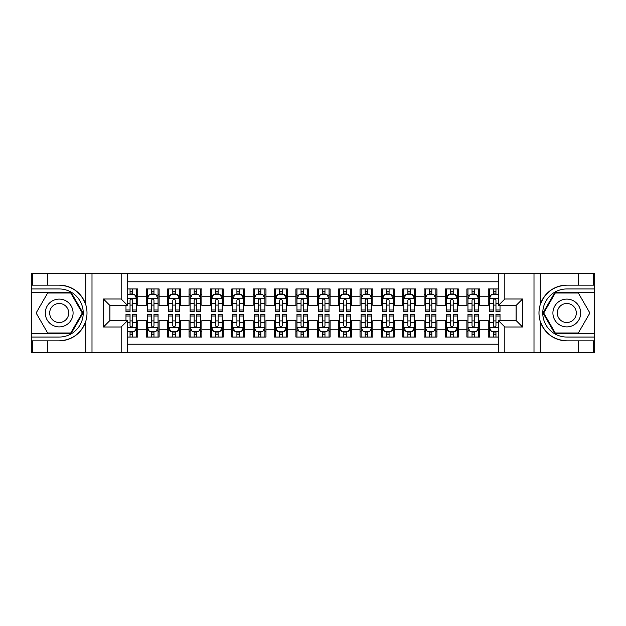 <?xml version="1.0" encoding="UTF-8"?>
<svg xmlns="http://www.w3.org/2000/svg" width="626" height="626" viewBox="0 0 626 626"><rect width="100%" height="100%" fill="white"/><g stroke="black" fill="none" stroke-linecap="round" stroke-linejoin="round"><path stroke-width="0.94" d="M127.587 352.54L498.413 352.54L498.413 320.59L516.153 320.59L516.153 305.41L498.413 305.41L498.413 273.46L127.587 273.46L127.587 305.41L109.847 305.41L109.847 320.59L127.587 320.59L127.587 352.54L47.435 352.54L47.435 340.841L59.188 340.841C72.272 340.051 81.137 333.525 85.778 321.271C87.405 315.762 87.405 310.246 85.778 304.729C81.137 292.475 72.272 285.949 59.188 285.159L47.435 285.159L47.435 273.46L31.3 273.46L31.3 333.627L71.098 333.627L83.008 313L71.098 292.373L31.3 292.373M498.413 288.954L488.264 288.954L488.264 296.755L479.712 296.755L479.712 305.308L488.264 305.308L488.264 296.755M479.712 296.755L479.712 288.954L466.886 288.954L466.886 296.755L458.342 296.755L458.342 305.308L466.886 305.308L466.886 296.755M458.342 296.755L458.342 288.954L445.516 288.954L445.516 296.755L436.964 296.755L436.964 305.308L445.516 305.308L445.516 296.755M436.964 296.755L436.964 288.954L424.138 288.954L424.138 296.755L415.594 296.755L415.594 305.308L424.138 305.308L424.138 296.755M415.594 296.755L415.594 288.954L402.768 288.954L402.768 296.755L394.216 296.755L394.216 305.308L402.768 305.308L402.768 296.755M394.216 296.755L394.216 288.954L381.398 288.954L381.398 296.755L372.846 296.755L372.846 305.308L381.398 305.308L381.398 296.755M372.846 296.755L372.846 288.954L360.02 288.954L360.02 296.755L351.476 296.755L351.476 305.308L360.02 305.308L360.02 296.755M351.476 296.755L351.476 288.954L338.65 288.954L338.65 296.755L330.098 296.755L330.098 305.308L338.65 305.308L338.65 296.755M330.098 296.755L330.098 288.954L317.272 288.954L317.272 296.755L308.728 296.755L308.728 305.308L317.272 305.308L317.272 296.755M308.728 296.755L308.728 288.954L295.902 288.954L295.902 296.755L287.35 296.755L287.35 305.308L295.902 305.308L295.902 296.755M287.35 296.755L287.35 288.954L274.524 288.954L274.524 296.755L265.98 296.755L265.98 305.308L274.524 305.308L274.524 296.755M265.98 296.755L265.98 288.954L253.154 288.954L253.154 296.755L244.602 296.755L244.602 305.308L253.154 305.308L253.154 296.755M244.602 296.755L244.602 288.954L231.784 288.954L231.784 296.755L223.232 296.755L223.232 305.308L231.784 305.308L231.784 296.755M223.232 296.755L223.232 288.954L210.406 288.954L210.406 296.755L201.862 296.755L201.862 305.308L210.406 305.308L210.406 296.755M201.862 296.755L201.862 288.954L189.036 288.954L189.036 296.755L180.484 296.755L180.484 305.308L189.036 305.308L189.036 296.755M180.484 296.755L180.484 288.954L167.658 288.954L167.658 296.755L159.114 296.755L159.114 305.308L167.658 305.308L167.658 296.755M159.114 296.755L159.114 288.954L146.288 288.954L146.288 305.308L137.736 305.308L137.736 288.954L127.587 288.954M127.587 337.046L137.736 337.046L137.736 320.692L146.288 320.692L146.288 337.046L159.114 337.046L159.114 320.692L167.658 320.692L167.658 329.245L159.114 329.245M167.658 329.245L167.658 337.046L180.484 337.046L180.484 320.692L189.036 320.692L189.036 329.245L180.484 329.245M189.036 329.245L189.036 337.046L201.862 337.046L201.862 320.692L210.406 320.692L210.406 329.245L201.862 329.245M210.406 329.245L210.406 337.046L223.232 337.046L223.232 320.692L231.784 320.692L231.784 329.245L223.232 329.245M231.784 329.245L231.784 337.046L244.602 337.046L244.602 320.692L253.154 320.692L253.154 329.245L244.602 329.245M253.154 329.245L253.154 337.046L265.98 337.046L265.98 320.692L274.524 320.692L274.524 329.245L265.98 329.245M274.524 329.245L274.524 337.046L287.35 337.046L287.35 320.692L295.902 320.692L295.902 329.245L287.35 329.245M295.902 329.245L295.902 337.046L308.728 337.046L308.728 320.692L317.272 320.692L317.272 329.245L308.728 329.245M317.272 329.245L317.272 337.046L330.098 337.046L330.098 320.692L338.65 320.692L338.65 329.245L330.098 329.245M338.65 329.245L338.65 337.046L351.476 337.046L351.476 320.692L360.02 320.692L360.02 329.245L351.476 329.245M360.02 329.245L360.02 337.046L372.846 337.046L372.846 320.692L381.398 320.692L381.398 329.245L372.846 329.245M381.398 329.245L381.398 337.046L394.216 337.046L394.216 320.692L402.768 320.692L402.768 329.245L394.216 329.245M402.768 329.245L402.768 337.046L415.594 337.046L415.594 320.692L424.138 320.692L424.138 329.245L415.594 329.245M424.138 329.245L424.138 337.046L436.964 337.046L436.964 320.692L445.516 320.692L445.516 329.245L436.964 329.245M445.516 329.245L445.516 337.046L458.342 337.046L458.342 320.692L466.886 320.692L466.886 329.245L458.342 329.245M466.886 329.245L466.886 337.046L479.712 337.046L479.712 320.692L488.264 320.692L488.264 329.245L479.712 329.245M498.413 281.794L127.587 281.794M127.587 344.206L498.413 344.206M488.264 329.245L488.264 337.046L498.413 337.046M109.957 305.41L109.957 320.59M516.043 320.59L516.043 305.41M130.044 294.298L132.61 294.298M136.671 294.298L137.736 294.298M130.044 305.089L132.61 305.089M136.671 305.089L137.736 305.089M130.044 320.911L132.61 320.911M136.671 320.911L137.736 320.911M130.044 331.702L132.61 331.702M136.671 331.702L137.736 331.702M146.288 305.089L147.36 305.089M151.422 305.089L153.98 305.089M158.042 305.089L159.114 305.089M146.288 294.298L147.36 294.298M151.422 294.298L153.98 294.298M158.042 294.298L159.114 294.298M146.288 320.911L147.36 320.911M151.422 320.911L153.98 320.911M158.042 320.911L159.114 320.911M146.288 331.702L147.36 331.702M151.422 331.702L153.98 331.702M158.042 331.702L159.114 331.702M167.658 320.911L168.73 320.911M172.792 320.911L175.358 320.911M179.419 320.911L180.484 320.911M167.658 331.702L168.73 331.702M172.792 331.702L175.358 331.702M179.419 331.702L180.484 331.702M167.658 294.298L168.73 294.298M172.792 294.298L175.358 294.298M179.419 294.298L180.484 294.298M167.658 305.089L168.73 305.089M172.792 305.089L175.358 305.089M179.419 305.089L180.484 305.089M189.036 320.911L190.101 320.911M194.162 320.911L196.728 320.911M200.79 320.911L201.862 320.911M189.036 331.702L190.101 331.702M194.162 331.702L196.728 331.702M200.79 331.702L201.862 331.702M189.036 294.298L190.101 294.298M194.162 294.298L196.728 294.298M200.79 294.298L201.862 294.298M189.036 305.089L190.101 305.089M194.162 305.089L196.728 305.089M200.79 305.089L201.862 305.089M210.406 320.911L211.478 320.911M215.54 320.911L218.106 320.911M222.167 320.911L223.232 320.911M210.406 331.702L211.478 331.702M215.54 331.702L218.106 331.702M222.167 331.702L223.232 331.702M210.406 294.298L211.478 294.298M215.54 294.298L218.106 294.298M222.167 294.298L223.232 294.298M210.406 305.089L211.478 305.089M215.54 305.089L218.106 305.089M222.167 305.089L223.232 305.089M231.784 320.911L232.849 320.911M236.91 320.911L239.476 320.911M243.537 320.911L244.602 320.911M231.784 331.702L232.849 331.702M236.91 331.702L239.476 331.702M243.537 331.702L244.602 331.702M231.784 294.298L232.849 294.298M236.91 294.298L239.476 294.298M243.537 294.298L244.602 294.298M231.784 305.089L232.849 305.089M236.91 305.089L239.476 305.089M243.537 305.089L244.602 305.089M253.154 320.911L254.226 320.911M258.288 320.911L260.846 320.911M264.908 320.911L265.98 320.911M253.154 331.702L254.226 331.702M258.288 331.702L260.846 331.702M264.908 331.702L265.98 331.702M253.154 294.298L254.226 294.298M258.288 294.298L260.846 294.298M264.908 294.298L265.98 294.298M253.154 305.089L254.226 305.089M258.288 305.089L260.846 305.089M264.908 305.089L265.98 305.089M274.524 320.911L275.596 320.911M279.658 320.911L282.224 320.911M286.285 320.911L287.35 320.911M274.524 331.702L275.596 331.702M279.658 331.702L282.224 331.702M286.285 331.702L287.35 331.702M274.524 294.298L275.596 294.298M279.658 294.298L282.224 294.298M286.285 294.298L287.35 294.298M274.524 305.089L275.596 305.089M279.658 305.089L282.224 305.089M286.285 305.089L287.35 305.089M295.902 320.911L296.967 320.911M301.028 320.911L303.594 320.911M307.656 320.911L308.728 320.911M295.902 331.702L296.967 331.702M301.028 331.702L303.594 331.702M307.656 331.702L308.728 331.702M295.902 294.298L296.967 294.298M301.028 294.298L303.594 294.298M307.656 294.298L308.728 294.298M295.902 305.089L296.967 305.089M301.028 305.089L303.594 305.089M307.656 305.089L308.728 305.089M317.272 320.911L318.344 320.911M322.406 320.911L324.972 320.911M329.033 320.911L330.098 320.911M317.272 331.702L318.344 331.702M322.406 331.702L324.972 331.702M329.033 331.702L330.098 331.702M317.272 294.298L318.344 294.298M322.406 294.298L324.972 294.298M329.033 294.298L330.098 294.298M317.272 305.089L318.344 305.089M322.406 305.089L324.972 305.089M329.033 305.089L330.098 305.089M338.65 320.911L339.715 320.911M343.776 320.911L346.342 320.911M350.404 320.911L351.476 320.911M338.65 331.702L339.715 331.702M343.776 331.702L346.342 331.702M350.404 331.702L351.476 331.702M338.65 294.298L339.715 294.298M343.776 294.298L346.342 294.298M350.404 294.298L351.476 294.298M338.65 305.089L339.715 305.089M343.776 305.089L346.342 305.089M350.404 305.089L351.476 305.089M360.02 320.911L361.092 320.911M365.154 320.911L367.712 320.911M371.774 320.911L372.846 320.911M360.02 331.702L361.092 331.702M365.154 331.702L367.712 331.702M371.774 331.702L372.846 331.702M360.02 294.298L361.092 294.298M365.154 294.298L367.712 294.298M371.774 294.298L372.846 294.298M360.02 305.089L361.092 305.089M365.154 305.089L367.712 305.089M371.774 305.089L372.846 305.089M381.398 320.911L382.463 320.911M386.524 320.911L389.09 320.911M393.151 320.911L394.216 320.911M381.398 331.702L382.463 331.702M386.524 331.702L389.09 331.702M393.151 331.702L394.216 331.702M381.398 294.298L382.463 294.298M386.524 294.298L389.09 294.298M393.151 294.298L394.216 294.298M381.398 305.089L382.463 305.089M386.524 305.089L389.09 305.089M393.151 305.089L394.216 305.089M402.768 320.911L403.833 320.911M407.894 320.911L410.46 320.911M414.522 320.911L415.594 320.911M402.768 331.702L403.833 331.702M407.894 331.702L410.46 331.702M414.522 331.702L415.594 331.702M402.768 294.298L403.833 294.298M407.894 294.298L410.46 294.298M414.522 294.298L415.594 294.298M402.768 305.089L403.833 305.089M407.894 305.089L410.46 305.089M414.522 305.089L415.594 305.089M424.138 320.911L425.21 320.911M429.272 320.911L431.838 320.911M435.899 320.911L436.964 320.911M424.138 331.702L425.21 331.702M429.272 331.702L431.838 331.702M435.899 331.702L436.964 331.702M424.138 294.298L425.21 294.298M429.272 294.298L431.838 294.298M435.899 294.298L436.964 294.298M424.138 305.089L425.21 305.089M429.272 305.089L431.838 305.089M435.899 305.089L436.964 305.089M445.516 320.911L446.581 320.911M450.642 320.911L453.208 320.911M457.27 320.911L458.342 320.911M445.516 331.702L446.581 331.702M450.642 331.702L453.208 331.702M457.27 331.702L458.342 331.702M445.516 294.298L446.581 294.298M450.642 294.298L453.208 294.298M457.27 294.298L458.342 294.298M445.516 305.089L446.581 305.089M450.642 305.089L453.208 305.089M457.27 305.089L458.342 305.089M466.886 320.911L467.958 320.911M472.02 320.911L474.578 320.911M478.64 320.911L479.712 320.911M466.886 331.702L467.958 331.702M472.02 331.702L474.578 331.702M478.64 331.702L479.712 331.702M466.886 294.298L467.958 294.298M472.02 294.298L474.578 294.298M478.64 294.298L479.712 294.298M466.886 305.089L467.958 305.089M472.02 305.089L474.578 305.089M478.64 305.089L479.712 305.089M488.264 320.911L489.329 320.911M493.39 320.911L495.956 320.911M488.264 331.702L489.329 331.702M493.39 331.702L495.956 331.702M488.264 294.298L489.329 294.298M493.39 294.298L495.956 294.298M488.264 305.089L489.329 305.089M493.39 305.089L495.956 305.089M132.61 291.732L130.044 291.732M125.983 309.98L125.983 311.717L130.044 311.717L130.044 309.98L125.983 309.98L125.983 305.41M135.122 295.582L136.671 295.582L136.671 311.717L132.61 311.717L132.61 300.284C131.757 298.633 130.904 298.633 130.044 300.284L130.044 309.98M136.671 295.582L136.671 288.954M136.671 298.68L134.535 294.408L128.119 294.408L127.587 295.472M130.044 294.408L130.044 288.954M132.61 288.954L132.61 294.408M130.044 334.268L132.61 334.268M127.587 330.528L128.119 331.592L134.535 331.592L136.671 327.32L136.671 314.283L132.61 314.283L132.61 316.02L136.671 316.02M136.671 327.32L136.671 337.046M125.983 320.59L125.983 314.283L130.044 314.283L130.044 325.716C130.897 327.367 131.75 327.367 132.61 325.716L132.61 316.02M132.61 331.592L132.61 337.046M130.044 337.046L130.044 331.592M66.137 300.965A13.889 13.889 0 0 0 47.161 306.051A13.889 13.889 0 0 0 52.248 325.035A13.889 13.889 0 0 0 71.223 319.949A13.889 13.889 0 0 0 66.137 300.965M63.946 304.76A9.507 9.507 0 0 0 50.956 308.242A9.507 9.507 0 0 0 54.439 321.24A9.507 9.507 0 0 0 67.428 317.758A9.507 9.507 0 0 0 63.946 304.76M70.73 332.985L47.654 332.985L36.12 313L47.654 293.015L70.73 293.015L82.264 313L70.73 332.985M573.752 300.965A13.889 13.889 0 0 0 554.777 306.051A13.889 13.889 0 0 0 559.863 325.035A13.889 13.889 0 0 0 578.839 319.949A13.889 13.889 0 0 0 573.752 300.965M571.561 304.76A9.507 9.507 0 0 0 558.572 308.242A9.507 9.507 0 0 0 562.054 321.24A9.507 9.507 0 0 0 575.044 317.758A9.507 9.507 0 0 0 571.561 304.76M578.346 332.985L555.27 332.985L543.736 313L555.27 293.015L578.346 293.015L589.88 313L578.346 332.985M121.178 352.54L121.178 326.999L103.439 326.999L103.439 299.001L121.178 299.001L121.178 273.46L91.999 273.46L91.999 352.54M59.188 285.159A27.841 27.841 0 0 1 85.778 304.729L85.778 273.46L47.435 273.46M47.435 352.54L31.3 352.54L31.3 333.627M31.3 337.046L59.188 337.046A24.046 24.046 0 0 0 83.235 313A24.046 24.046 0 0 0 59.188 288.954L31.3 288.954M59.188 340.841A27.841 27.841 0 0 0 85.778 321.271L85.778 352.54M85.778 273.46L91.999 273.46M121.178 273.46L127.587 273.46M47.435 340.841L32.474 340.841L32.474 352.54M47.435 285.159L32.474 285.159L32.474 273.46M121.178 326.999L127.587 320.59M103.439 326.999L109.847 320.59M103.439 299.001L109.847 305.41M121.178 299.001L127.587 305.41M498.413 273.46L578.565 273.46L578.565 285.159L566.812 285.159C553.728 285.949 544.863 292.475 540.222 304.729C538.595 310.238 538.595 315.754 540.222 321.271C544.863 333.525 553.728 340.051 566.812 340.841L578.565 340.841L578.565 352.54L594.7 352.54L594.7 292.373L554.902 292.373L542.992 313L554.902 333.627L594.7 333.627M504.822 273.46L504.822 299.001L522.561 299.001L522.561 326.999L504.822 326.999L504.822 352.54L534.001 352.54L534.001 273.46M540.222 321.271L540.222 352.54L578.565 352.54M578.565 273.46L594.7 273.46L594.7 292.373M594.7 288.954L566.812 288.954A24.046 24.046 0 0 0 542.765 313A24.046 24.046 0 0 0 566.812 337.046L594.7 337.046M566.812 285.159A27.841 27.841 0 0 0 538.97 313A27.841 27.841 0 0 0 566.812 340.841M540.222 352.54L534.001 352.54M504.822 352.54L498.413 352.54M578.565 285.159L593.526 285.159L593.526 273.46M578.565 340.841L593.526 340.841L593.526 352.54M504.822 299.001L498.413 305.41M522.561 299.001L516.153 305.41M522.561 326.999L516.153 320.59M504.822 326.999L498.413 320.59M153.98 291.732L151.422 291.732M158.042 309.98L153.98 309.98L153.98 311.717L158.042 311.717L158.042 298.68L155.905 294.408L149.497 294.408L147.36 298.68L147.36 311.717L151.422 311.717L151.422 309.98L147.36 309.98M147.36 298.68L147.36 288.954M158.042 298.68L158.042 288.954M151.422 294.408L151.422 288.954M153.98 288.954L153.98 294.408M153.98 309.98L153.98 300.284C153.127 298.633 152.274 298.633 151.422 300.284L151.422 309.98M175.358 291.732L172.792 291.732M179.419 309.98L175.358 309.98L175.358 311.717L179.419 311.717L179.419 298.68L177.283 294.408L170.867 294.408L168.73 298.68L168.73 311.717L172.792 311.717L172.792 309.98L168.73 309.98M168.73 298.68L168.73 288.954M179.419 298.68L179.419 288.954M172.792 294.408L172.792 288.954M175.358 288.954L175.358 294.408M175.358 309.98L175.358 300.284C174.505 298.633 173.645 298.633 172.792 300.284L172.792 309.98M196.728 291.732L194.162 291.732M200.79 309.98L196.728 309.98L196.728 311.717L200.79 311.717L200.79 298.68L198.653 294.408L192.245 294.408L190.101 298.68L190.101 311.717L194.162 311.717L194.162 309.98L190.101 309.98M190.101 298.68L190.101 288.954M200.79 298.68L200.79 288.954M194.162 294.408L194.162 288.954M196.728 288.954L196.728 294.408M196.728 309.98L196.728 300.284C195.875 298.633 195.022 298.633 194.162 300.284L194.162 309.98M218.106 291.732L215.54 291.732M222.167 309.98L218.106 309.98L218.106 311.717L222.167 311.717L222.167 298.68L220.023 294.408L213.615 294.408L211.478 298.68L211.478 311.717L215.54 311.717L215.54 309.98L211.478 309.98M211.478 298.68L211.478 288.954M222.167 298.68L222.167 288.954M215.54 294.408L215.54 288.954M218.106 288.954L218.106 294.408M218.106 309.98L218.106 300.284C217.245 298.633 216.393 298.633 215.54 300.284L215.54 309.98M151.422 334.268L153.98 334.268M147.36 316.02L151.422 316.02L151.422 314.283L147.36 314.283L147.36 327.32L149.497 331.592L155.905 331.592L158.042 327.32L158.042 314.283L153.98 314.283L153.98 316.02L158.042 316.02M158.042 327.32L158.042 337.046M147.36 327.32L147.36 337.046M153.98 331.592L153.98 337.046M151.422 337.046L151.422 331.592M151.422 316.02L151.422 325.716C152.274 327.367 153.127 327.367 153.98 325.716L153.98 316.02M172.792 334.268L175.358 334.268M168.73 316.02L172.792 316.02L172.792 314.283L168.73 314.283L168.73 327.32L170.867 331.592L177.283 331.592L179.419 327.32L179.419 314.283L175.358 314.283L175.358 316.02L179.419 316.02M179.419 327.32L179.419 337.046M168.73 327.32L168.73 337.046M175.358 331.592L175.358 337.046M172.792 337.046L172.792 331.592M172.792 316.02L172.792 325.716C173.645 327.367 174.498 327.367 175.358 325.716L175.358 316.02M194.162 334.268L196.728 334.268M190.101 316.02L194.162 316.02L194.162 314.283L190.101 314.283L190.101 327.32L192.245 331.592L198.653 331.592L200.79 327.32L200.79 314.283L196.728 314.283L196.728 316.02L200.79 316.02M200.79 327.32L200.79 337.046M190.101 327.32L190.101 337.046M196.728 331.592L196.728 337.046M194.162 337.046L194.162 331.592M194.162 316.02L194.162 325.716C195.015 327.367 195.875 327.367 196.728 325.716L196.728 316.02M215.54 334.268L218.106 334.268M211.478 316.02L215.54 316.02L215.54 314.283L211.478 314.283L211.478 327.32L213.615 331.592L220.023 331.592L222.167 327.32L222.167 314.283L218.106 314.283L218.106 316.02L222.167 316.02M222.167 327.32L222.167 337.046M211.478 327.32L211.478 337.046M218.106 331.592L218.106 337.046M215.54 337.046L215.54 331.592M215.54 316.02L215.54 325.716C216.393 327.367 217.245 327.367 218.106 325.716L218.106 316.02M239.476 291.732L236.91 291.732M243.537 309.98L239.476 309.98L239.476 311.717L243.537 311.717L243.537 298.68L241.401 294.408L234.985 294.408L232.849 298.68L232.849 311.717L236.91 311.717L236.91 309.98L232.849 309.98M232.849 298.68L232.849 288.954M243.537 298.68L243.537 288.954M236.91 294.408L236.91 288.954M239.476 288.954L239.476 294.408M239.476 309.98L239.476 300.284C238.623 298.633 237.77 298.633 236.91 300.284L236.91 309.98M236.91 334.268L239.476 334.268M232.849 316.02L236.91 316.02L236.91 314.283L232.849 314.283L232.849 327.32L234.985 331.592L241.401 331.592L243.537 327.32L243.537 314.283L239.476 314.283L239.476 316.02L243.537 316.02M243.537 327.32L243.537 337.046M232.849 327.32L232.849 337.046M239.476 331.592L239.476 337.046M236.91 337.046L236.91 331.592M236.91 316.02L236.91 325.716C237.763 327.367 238.623 327.367 239.476 325.716L239.476 316.02M260.846 291.732L258.288 291.732M264.908 309.98L260.846 309.98L260.846 311.717L264.908 311.717L264.908 298.68L262.771 294.408L256.363 294.408L254.226 298.68L254.226 311.717L258.288 311.717L258.288 309.98L254.226 309.98M254.226 298.68L254.226 288.954M264.908 298.68L264.908 288.954M258.288 294.408L258.288 288.954M260.846 288.954L260.846 294.408M260.846 309.98L260.846 300.284C259.993 298.633 259.141 298.633 258.288 300.284L258.288 309.98M258.288 334.268L260.846 334.268M254.226 316.02L258.288 316.02L258.288 314.283L254.226 314.283L254.226 327.32L256.363 331.592L262.771 331.592L264.908 327.32L264.908 314.283L260.846 314.283L260.846 316.02L264.908 316.02M264.908 327.32L264.908 337.046M254.226 327.32L254.226 337.046M260.846 331.592L260.846 337.046M258.288 337.046L258.288 331.592M258.288 316.02L258.288 325.716C259.141 327.367 259.993 327.367 260.846 325.716L260.846 316.02M282.224 291.732L279.658 291.732M286.285 309.98L282.224 309.98L282.224 311.717L286.285 311.717L286.285 298.68L284.149 294.408L277.733 294.408L275.596 298.68L275.596 311.717L279.658 311.717L279.658 309.98L275.596 309.98M275.596 298.68L275.596 288.954M286.285 298.68L286.285 288.954M279.658 294.408L279.658 288.954M282.224 288.954L282.224 294.408M282.224 309.98L282.224 300.284C281.371 298.633 280.511 298.633 279.658 300.284L279.658 309.98M279.658 334.268L282.224 334.268M275.596 316.02L279.658 316.02L279.658 314.283L275.596 314.283L275.596 327.32L277.733 331.592L284.149 331.592L286.285 327.32L286.285 314.283L282.224 314.283L282.224 316.02L286.285 316.02M286.285 327.32L286.285 337.046M275.596 327.32L275.596 337.046M282.224 331.592L282.224 337.046M279.658 337.046L279.658 331.592M279.658 316.02L279.658 325.716C280.511 327.367 281.364 327.367 282.224 325.716L282.224 316.02M303.594 291.732L301.028 291.732M307.656 309.98L303.594 309.98L303.594 311.717L307.656 311.717L307.656 298.68L305.519 294.408L299.111 294.408L296.967 298.68L296.967 311.717L301.028 311.717L301.028 309.98L296.967 309.98M296.967 298.68L296.967 288.954M307.656 298.68L307.656 288.954M301.028 294.408L301.028 288.954M303.594 288.954L303.594 294.408M303.594 309.98L303.594 300.284C302.741 298.633 301.889 298.633 301.028 300.284L301.028 309.98M301.028 334.268L303.594 334.268M296.967 316.02L301.028 316.02L301.028 314.283L296.967 314.283L296.967 327.32L299.111 331.592L305.519 331.592L307.656 327.32L307.656 314.283L303.594 314.283L303.594 316.02L307.656 316.02M307.656 327.32L307.656 337.046M296.967 327.32L296.967 337.046M303.594 331.592L303.594 337.046M301.028 337.046L301.028 331.592M301.028 316.02L301.028 325.716C301.889 327.367 302.741 327.367 303.594 325.716L303.594 316.02M324.972 291.732L322.406 291.732M329.033 309.98L324.972 309.98L324.972 311.717L329.033 311.717L329.033 298.68L326.889 294.408L320.481 294.408L318.344 298.68L318.344 311.717L322.406 311.717L322.406 309.98L318.344 309.98M318.344 298.68L318.344 288.954M329.033 298.68L329.033 288.954M322.406 294.408L322.406 288.954M324.972 288.954L324.972 294.408M324.972 309.98L324.972 300.284C324.111 298.633 323.259 298.633 322.406 300.284L322.406 309.98M322.406 334.268L324.972 334.268M318.344 316.02L322.406 316.02L322.406 314.283L318.344 314.283L318.344 327.32L320.481 331.592L326.889 331.592L329.033 327.32L329.033 314.283L324.972 314.283L324.972 316.02L329.033 316.02M329.033 327.32L329.033 337.046M318.344 327.32L318.344 337.046M324.972 331.592L324.972 337.046M322.406 337.046L322.406 331.592M322.406 316.02L322.406 325.716C323.259 327.367 324.111 327.367 324.972 325.716L324.972 316.02M346.342 291.732L343.776 291.732M350.404 309.98L346.342 309.98L346.342 311.717L350.404 311.717L350.404 298.68L348.267 294.408L341.851 294.408L339.715 298.68L339.715 311.717L343.776 311.717L343.776 309.98L339.715 309.98M339.715 298.68L339.715 288.954M350.404 298.68L350.404 288.954M343.776 294.408L343.776 288.954M346.342 288.954L346.342 294.408M346.342 309.98L346.342 300.284C345.489 298.633 344.636 298.633 343.776 300.284L343.776 309.98M343.776 334.268L346.342 334.268M339.715 316.02L343.776 316.02L343.776 314.283L339.715 314.283L339.715 327.32L341.851 331.592L348.267 331.592L350.404 327.32L350.404 314.283L346.342 314.283L346.342 316.02L350.404 316.02M350.404 327.32L350.404 337.046M339.715 327.32L339.715 337.046M346.342 331.592L346.342 337.046M343.776 337.046L343.776 331.592M343.776 316.02L343.776 325.716C344.629 327.367 345.489 327.367 346.342 325.716L346.342 316.02M367.712 291.732L365.154 291.732M371.774 309.98L367.712 309.98L367.712 311.717L371.774 311.717L371.774 298.68L369.637 294.408L363.229 294.408L361.092 298.68L361.092 311.717L365.154 311.717L365.154 309.98L361.092 309.98M361.092 298.68L361.092 288.954M371.774 298.68L371.774 288.954M365.154 294.408L365.154 288.954M367.712 288.954L367.712 294.408M367.712 309.98L367.712 300.284C366.859 298.633 366.007 298.633 365.154 300.284L365.154 309.98M365.154 334.268L367.712 334.268M361.092 316.02L365.154 316.02L365.154 314.283L361.092 314.283L361.092 327.32L363.229 331.592L369.637 331.592L371.774 327.32L371.774 314.283L367.712 314.283L367.712 316.02L371.774 316.02M371.774 327.32L371.774 337.046M361.092 327.32L361.092 337.046M367.712 331.592L367.712 337.046M365.154 337.046L365.154 331.592M365.154 316.02L365.154 325.716C366.007 327.367 366.859 327.367 367.712 325.716L367.712 316.02M389.09 291.732L386.524 291.732M393.151 309.98L389.09 309.98L389.09 311.717L393.151 311.717L393.151 298.68L391.015 294.408L384.599 294.408L382.463 298.68L382.463 311.717L386.524 311.717L386.524 309.98L382.463 309.98M382.463 298.68L382.463 288.954M393.151 298.68L393.151 288.954M386.524 294.408L386.524 288.954M389.09 288.954L389.09 294.408M389.09 309.98L389.09 300.284C388.237 298.633 387.377 298.633 386.524 300.284L386.524 309.98M386.524 334.268L389.09 334.268M382.463 316.02L386.524 316.02L386.524 314.283L382.463 314.283L382.463 327.32L384.599 331.592L391.015 331.592L393.151 327.32L393.151 314.283L389.09 314.283L389.09 316.02L393.151 316.02M393.151 327.32L393.151 337.046M382.463 327.32L382.463 337.046M389.09 331.592L389.09 337.046M386.524 337.046L386.524 331.592M386.524 316.02L386.524 325.716C387.377 327.367 388.23 327.367 389.09 325.716L389.09 316.02M410.46 291.732L407.894 291.732M414.522 309.98L410.46 309.98L410.46 311.717L414.522 311.717L414.522 298.68L412.385 294.408L405.977 294.408L403.833 298.68L403.833 311.717L407.894 311.717L407.894 309.98L403.833 309.98M403.833 298.68L403.833 288.954M414.522 298.68L414.522 288.954M407.894 294.408L407.894 288.954M410.46 288.954L410.46 294.408M410.46 309.98L410.46 300.284C409.607 298.633 408.755 298.633 407.894 300.284L407.894 309.98M407.894 334.268L410.46 334.268M403.833 316.02L407.894 316.02L407.894 314.283L403.833 314.283L403.833 327.32L405.977 331.592L412.385 331.592L414.522 327.32L414.522 314.283L410.46 314.283L410.46 316.02L414.522 316.02M414.522 327.32L414.522 337.046M403.833 327.32L403.833 337.046M410.46 331.592L410.46 337.046M407.894 337.046L407.894 331.592M407.894 316.02L407.894 325.716C408.755 327.367 409.607 327.367 410.46 325.716L410.46 316.02M431.838 291.732L429.272 291.732M435.899 309.98L431.838 309.98L431.838 311.717L435.899 311.717L435.899 298.68L433.755 294.408L427.347 294.408L425.21 298.68L425.21 311.717L429.272 311.717L429.272 309.98L425.21 309.98M425.21 298.68L425.21 288.954M435.899 298.68L435.899 288.954M429.272 294.408L429.272 288.954M431.838 288.954L431.838 294.408M431.838 309.98L431.838 300.284C430.985 298.633 430.125 298.633 429.272 300.284L429.272 309.98M429.272 334.268L431.838 334.268M425.21 316.02L429.272 316.02L429.272 314.283L425.21 314.283L425.21 327.32L427.347 331.592L433.755 331.592L435.899 327.32L435.899 314.283L431.838 314.283L431.838 316.02L435.899 316.02M435.899 327.32L435.899 337.046M425.21 327.32L425.21 337.046M431.838 331.592L431.838 337.046M429.272 337.046L429.272 331.592M429.272 316.02L429.272 325.716C430.125 327.367 430.978 327.367 431.838 325.716L431.838 316.02M453.208 291.732L450.642 291.732M457.27 309.98L453.208 309.98L453.208 311.717L457.27 311.717L457.27 298.68L455.133 294.408L448.717 294.408L446.581 298.68L446.581 311.717L450.642 311.717L450.642 309.98L446.581 309.98M446.581 298.68L446.581 288.954M457.27 298.68L457.27 288.954M450.642 294.408L450.642 288.954M453.208 288.954L453.208 294.408M453.208 309.98L453.208 300.284C452.355 298.633 451.502 298.633 450.642 300.284L450.642 309.98M450.642 334.268L453.208 334.268M446.581 316.02L450.642 316.02L450.642 314.283L446.581 314.283L446.581 327.32L448.717 331.592L455.133 331.592L457.27 327.32L457.27 314.283L453.208 314.283L453.208 316.02L457.27 316.02M457.27 327.32L457.27 337.046M446.581 327.32L446.581 337.046M453.208 331.592L453.208 337.046M450.642 337.046L450.642 331.592M450.642 316.02L450.642 325.716C451.495 327.367 452.355 327.367 453.208 325.716L453.208 316.02M474.578 291.732L472.02 291.732M478.64 309.98L474.578 309.98L474.578 311.717L478.64 311.717L478.64 298.68L476.503 294.408L470.095 294.408L467.958 298.68L467.958 311.717L472.02 311.717L472.02 309.98L467.958 309.98M467.958 298.68L467.958 288.954M478.64 298.68L478.64 288.954M472.02 294.408L472.02 288.954M474.578 288.954L474.578 294.408M474.578 309.98L474.578 300.284C473.725 298.633 472.873 298.633 472.02 300.284L472.02 309.98M472.02 334.268L474.578 334.268M467.958 316.02L472.02 316.02L472.02 314.283L467.958 314.283L467.958 327.32L470.095 331.592L476.503 331.592L478.64 327.32L478.64 314.283L474.578 314.283L474.578 316.02L478.64 316.02M478.64 327.32L478.64 337.046M467.958 327.32L467.958 337.046M474.578 331.592L474.578 337.046M472.02 337.046L472.02 331.592M472.02 316.02L472.02 325.716C472.873 327.367 473.725 327.367 474.578 325.716L474.578 316.02M495.956 291.732L493.39 291.732M498.413 295.472L497.881 294.408L491.465 294.408L489.329 298.68L489.329 311.717L493.39 311.717L493.39 309.98L489.329 309.98M489.329 298.68L489.329 288.954M500.017 305.41L500.017 311.717L495.956 311.717L495.956 300.284C495.103 298.633 494.25 298.633 493.39 300.284L493.39 309.98M493.39 294.408L493.39 288.954M495.956 288.954L495.956 294.408M493.39 334.268L495.956 334.268M500.017 316.02L500.017 314.283L495.956 314.283L495.956 316.02L500.017 316.02L500.017 320.59M490.878 330.418L489.329 330.418L489.329 314.283L493.39 314.283L493.39 325.716C494.243 327.367 495.096 327.367 495.956 325.716L495.956 316.02M489.329 330.418L489.329 337.046M489.329 327.32L491.465 331.592L497.881 331.592L498.413 330.528M495.956 331.592L495.956 337.046M493.39 337.046L493.39 331.592M146.288 329.245L137.736 329.245M146.288 296.755L137.736 296.755M136.617 298.571L127.587 298.571M136.671 309.98L132.61 309.98M130.044 303.633L127.587 303.633M136.671 303.633L132.61 303.633M132.61 293.093L130.044 293.093M127.587 327.429L136.617 327.429M136.671 330.418L135.122 330.418M125.983 316.02L130.044 316.02M132.61 322.367L136.671 322.367M127.587 322.367L130.044 322.367M130.044 332.907L132.61 332.907M540.222 273.46L540.222 304.729M157.987 298.571L147.407 298.571M147.36 295.582L148.91 295.582M156.492 295.582L158.042 295.582M151.422 303.633L147.36 303.633M158.042 303.633L153.98 303.633M153.98 293.093L151.422 293.093M179.365 298.571L168.785 298.571M168.73 295.582L170.28 295.582M177.87 295.582L179.419 295.582M172.792 303.633L168.73 303.633M179.419 303.633L175.358 303.633M175.358 293.093L172.792 293.093M200.735 298.571L190.155 298.571M190.101 295.582L191.65 295.582M199.24 295.582L200.79 295.582M194.162 303.633L190.101 303.633M200.79 303.633L196.728 303.633M196.728 293.093L194.162 293.093M222.113 298.571L211.533 298.571M211.478 295.582L213.028 295.582M220.618 295.582L222.167 295.582M215.54 303.633L211.478 303.633M222.167 303.633L218.106 303.633M218.106 293.093L215.54 293.093M147.407 327.429L157.987 327.429M158.042 330.418L156.492 330.418M148.91 330.418L147.36 330.418M153.98 322.367L158.042 322.367M147.36 322.367L151.422 322.367M151.422 332.907L153.98 332.907M168.785 327.429L179.365 327.429M179.419 330.418L177.87 330.418M170.28 330.418L168.73 330.418M175.358 322.367L179.419 322.367M168.73 322.367L172.792 322.367M172.792 332.907L175.358 332.907M190.155 327.429L200.735 327.429M200.79 330.418L199.24 330.418M191.65 330.418L190.101 330.418M196.728 322.367L200.79 322.367M190.101 322.367L194.162 322.367M194.162 332.907L196.728 332.907M211.533 327.429L222.113 327.429M222.167 330.418L220.618 330.418M213.028 330.418L211.478 330.418M218.106 322.367L222.167 322.367M211.478 322.367L215.54 322.367M215.54 332.907L218.106 332.907M243.483 298.571L232.903 298.571M232.849 295.582L234.398 295.582M241.988 295.582L243.537 295.582M236.91 303.633L232.849 303.633M243.537 303.633L239.476 303.633M239.476 293.093L236.91 293.093M232.903 327.429L243.483 327.429M243.537 330.418L241.988 330.418M234.398 330.418L232.849 330.418M239.476 322.367L243.537 322.367M232.849 322.367L236.91 322.367M236.91 332.907L239.476 332.907M264.853 298.571L254.273 298.571M254.226 295.582L255.776 295.582M263.358 295.582L264.908 295.582M258.288 303.633L254.226 303.633M264.908 303.633L260.846 303.633M260.846 293.093L258.288 293.093M254.273 327.429L264.853 327.429M264.908 330.418L263.358 330.418M255.776 330.418L254.226 330.418M260.846 322.367L264.908 322.367M254.226 322.367L258.288 322.367M258.288 332.907L260.846 332.907M286.231 298.571L275.651 298.571M275.596 295.582L277.146 295.582M284.736 295.582L286.285 295.582M279.658 303.633L275.596 303.633M286.285 303.633L282.224 303.633M282.224 293.093L279.658 293.093M275.651 327.429L286.231 327.429M286.285 330.418L284.736 330.418M277.146 330.418L275.596 330.418M282.224 322.367L286.285 322.367M275.596 322.367L279.658 322.367M279.658 332.907L282.224 332.907M307.601 298.571L297.021 298.571M296.967 295.582L298.516 295.582M306.106 295.582L307.656 295.582M301.028 303.633L296.967 303.633M307.656 303.633L303.594 303.633M303.594 293.093L301.028 293.093M297.021 327.429L307.601 327.429M307.656 330.418L306.106 330.418M298.516 330.418L296.967 330.418M303.594 322.367L307.656 322.367M296.967 322.367L301.028 322.367M301.028 332.907L303.594 332.907M328.979 298.571L318.399 298.571M318.344 295.582L319.894 295.582M327.484 295.582L329.033 295.582M322.406 303.633L318.344 303.633M329.033 303.633L324.972 303.633M324.972 293.093L322.406 293.093M318.399 327.429L328.979 327.429M329.033 330.418L327.484 330.418M319.894 330.418L318.344 330.418M324.972 322.367L329.033 322.367M318.344 322.367L322.406 322.367M322.406 332.907L324.972 332.907M350.349 298.571L339.769 298.571M339.715 295.582L341.264 295.582M348.854 295.582L350.404 295.582M343.776 303.633L339.715 303.633M350.404 303.633L346.342 303.633M346.342 293.093L343.776 293.093M339.769 327.429L350.349 327.429M350.404 330.418L348.854 330.418M341.264 330.418L339.715 330.418M346.342 322.367L350.404 322.367M339.715 322.367L343.776 322.367M343.776 332.907L346.342 332.907M371.727 298.571L361.147 298.571M361.092 295.582L362.642 295.582M370.224 295.582L371.774 295.582M365.154 303.633L361.092 303.633M371.774 303.633L367.712 303.633M367.712 293.093L365.154 293.093M361.147 327.429L371.727 327.429M371.774 330.418L370.224 330.418M362.642 330.418L361.092 330.418M367.712 322.367L371.774 322.367M361.092 322.367L365.154 322.367M365.154 332.907L367.712 332.907M393.097 298.571L382.517 298.571M382.463 295.582L384.012 295.582M391.602 295.582L393.151 295.582M386.524 303.633L382.463 303.633M393.151 303.633L389.09 303.633M389.09 293.093L386.524 293.093M382.517 327.429L393.097 327.429M393.151 330.418L391.602 330.418M384.012 330.418L382.463 330.418M389.09 322.367L393.151 322.367M382.463 322.367L386.524 322.367M386.524 332.907L389.09 332.907M414.467 298.571L403.887 298.571M403.833 295.582L405.382 295.582M412.972 295.582L414.522 295.582M407.894 303.633L403.833 303.633M414.522 303.633L410.46 303.633M410.46 293.093L407.894 293.093M403.887 327.429L414.467 327.429M414.522 330.418L412.972 330.418M405.382 330.418L403.833 330.418M410.46 322.367L414.522 322.367M403.833 322.367L407.894 322.367M407.894 332.907L410.46 332.907M435.845 298.571L425.265 298.571M425.21 295.582L426.76 295.582M434.35 295.582L435.899 295.582M429.272 303.633L425.21 303.633M435.899 303.633L431.838 303.633M431.838 293.093L429.272 293.093M425.265 327.429L435.845 327.429M435.899 330.418L434.35 330.418M426.76 330.418L425.21 330.418M431.838 322.367L435.899 322.367M425.21 322.367L429.272 322.367M429.272 332.907L431.838 332.907M457.215 298.571L446.635 298.571M446.581 295.582L448.13 295.582M455.72 295.582L457.27 295.582M450.642 303.633L446.581 303.633M457.27 303.633L453.208 303.633M453.208 293.093L450.642 293.093M446.635 327.429L457.215 327.429M457.27 330.418L455.72 330.418M448.13 330.418L446.581 330.418M453.208 322.367L457.27 322.367M446.581 322.367L450.642 322.367M450.642 332.907L453.208 332.907M478.593 298.571L468.013 298.571M467.958 295.582L469.508 295.582M477.09 295.582L478.64 295.582M472.02 303.633L467.958 303.633M478.64 303.633L474.578 303.633M474.578 293.093L472.02 293.093M468.013 327.429L478.593 327.429M478.64 330.418L477.09 330.418M469.508 330.418L467.958 330.418M474.578 322.367L478.64 322.367M467.958 322.367L472.02 322.367M472.02 332.907L474.578 332.907M498.413 298.571L489.383 298.571M489.329 295.582L490.878 295.582M500.017 309.98L495.956 309.98M493.39 303.633L489.329 303.633M498.413 303.633L495.956 303.633M495.956 293.093L493.39 293.093M489.383 327.429L498.413 327.429M489.329 316.02L493.39 316.02M495.956 322.367L498.413 322.367M489.329 322.367L493.39 322.367M493.39 332.907L495.956 332.907"/></g></svg>
